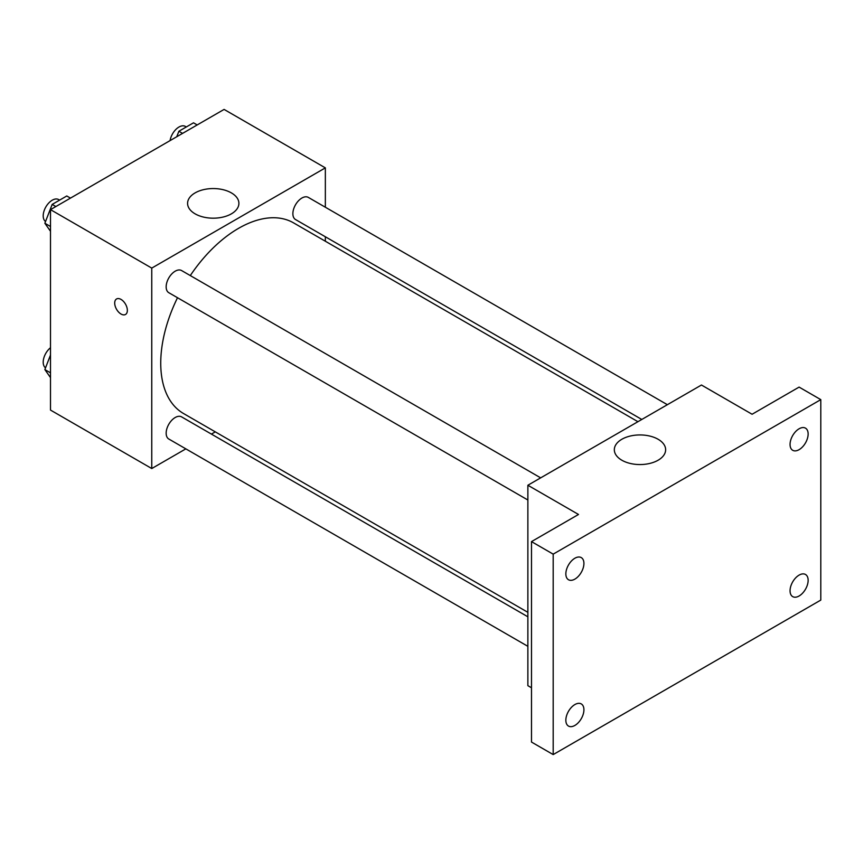 <?xml version="1.0" encoding="UTF-8"?>
<svg xmlns="http://www.w3.org/2000/svg" width="864" height="864" viewBox="0 0 864 864"><rect width="100%" height="100%" fill="white"/><g stroke="black" fill="none" stroke-linecap="round" stroke-linejoin="round"><path stroke-width="1.3" d="M185.846 448.859L151.762 468.536L50.501 410.076L50.501 209.639L224.089 109.415L325.35 167.875L325.35 207.23M215.287 431.86L211.421 434.095M177.509 297.724A110.063 63.547 120 0 0 160.736 363.139A110.063 63.547 120 0 0 183.524 413.521L527.872 612.328M637.934 421.697L293.587 222.89A110.063 63.547 120 0 0 190.296 275.573M325.35 236.758L325.35 241.229M151.762 468.536L151.762 268.099L325.35 167.875M667.375 404.698L308.308 197.392A12.787 7.387 120 0 0 298.458 200.815A12.787 7.387 120 0 0 292.874 213.689A12.787 7.387 120 0 0 295.52 219.542L641.801 419.461M527.872 616.799L181.591 416.88A12.787 7.387 120 0 0 171.742 420.304A12.787 7.387 120 0 0 166.158 433.166A12.787 7.387 120 0 0 168.804 439.02L527.872 646.326M527.872 500.008L168.804 292.702A12.787 7.387 -60 0 1 168.804 277.938A12.787 7.387 -60 0 1 181.591 270.551L540.659 477.857M151.762 268.099L50.501 209.639M195.102 213.84A25.65 14.807 180 0 1 187.585 203.375A25.65 14.807 180 0 1 213.246 188.557A25.65 14.807 180 0 1 238.896 203.375A25.65 14.807 180 0 1 223.063 217.058A25.65 14.807 180 0 1 195.102 213.84M127.354 310.381A8.953 5.162 60 0 1 125.507 314.474A8.953 5.162 60 0 1 116.554 309.312A8.953 5.162 60 0 1 116.554 298.976A8.953 5.162 60 0 1 123.455 301.374A8.953 5.162 60 0 1 127.354 310.381M125.507 314.474A8.953 5.162 60 0 1 116.554 309.301A8.953 5.162 60 0 1 116.554 298.976M531.49 687.766L527.872 685.681L527.872 485.244L701.46 385.02L752.09 414.256L799.103 387.104L820.8 399.632L820.8 600.08L553.187 754.585L531.49 742.057L531.49 541.609L578.502 514.469L527.872 485.244M553.187 754.585L553.187 554.137L531.49 541.609M553.187 554.137L820.8 399.632M621.842 460.22A25.65 14.807 180 0 1 614.326 449.744A25.65 14.807 180 0 1 639.976 434.938A25.65 14.807 180 0 1 665.636 449.744A25.65 14.807 180 0 1 649.793 463.428A25.65 14.807 180 0 1 621.842 460.22M799.103 449.658A12.787 7.387 -60 0 1 792.709 450.295A12.787 7.387 -60 0 1 790.744 440.046A12.787 7.387 -60 0 1 799.103 428.782A12.787 7.387 -60 0 1 805.496 428.155A12.787 7.387 -60 0 1 807.451 438.394A12.787 7.387 -60 0 1 799.103 449.658M574.884 579.118A12.787 7.387 -60 0 1 568.49 579.744A12.787 7.387 -60 0 1 566.536 569.506A12.787 7.387 -60 0 1 574.884 558.23A12.787 7.387 -60 0 1 581.278 557.604A12.787 7.387 -60 0 1 583.232 567.842A12.787 7.387 -60 0 1 574.884 579.118M574.884 725.436A12.787 7.387 -60 0 1 568.49 726.073A12.787 7.387 -60 0 1 566.536 715.824A12.787 7.387 -60 0 1 574.884 704.56A12.787 7.387 -60 0 1 581.278 703.922A12.787 7.387 -60 0 1 583.232 714.172A12.787 7.387 -60 0 1 574.884 725.436M799.103 595.987A12.787 7.387 -60 0 1 792.709 596.624A12.787 7.387 -60 0 1 790.744 586.375A12.787 7.387 -60 0 1 799.103 575.111A12.787 7.387 -60 0 1 805.496 574.474A12.787 7.387 -60 0 1 807.451 584.723A12.787 7.387 -60 0 1 799.103 595.987M50.501 231.282L44.863 223.258L52.164 204.422L66.776 195.977L70.47 198.104M50.501 226.508L44.863 223.258M55.858 206.55L52.164 204.422M59.605 200.124L58.633 199.562A12.787 7.387 120 0 0 48.784 202.986A12.787 7.387 120 0 0 43.2 215.86A12.787 7.387 120 0 0 45.533 221.508M176.753 136.75L178.88 131.252L193.504 122.818L197.186 124.945M182.574 133.391L178.88 131.252M186.322 126.965L185.35 126.403A12.787 7.387 120 0 0 176.321 129.017A12.787 7.387 120 0 0 170.089 140.594M50.501 377.611L44.863 369.576L50.501 355.018M50.501 372.838L44.863 369.576M50.501 347.717A12.787 7.387 120 0 0 43.2 362.178A12.787 7.387 120 0 0 45.533 367.837"/></g></svg>

